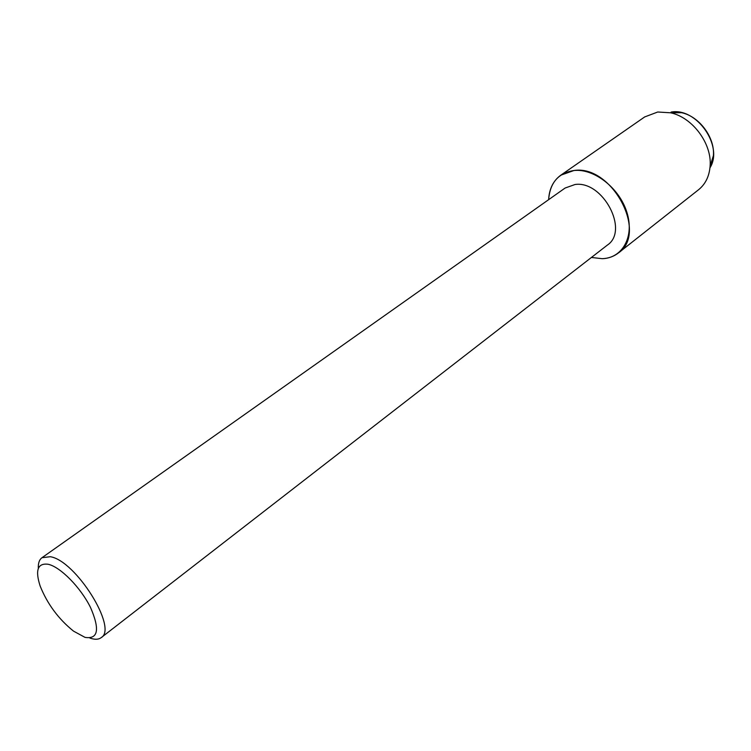 <?xml version="1.0" encoding="UTF-8"?>
<svg xmlns="http://www.w3.org/2000/svg" width="751" height="751" viewBox="0 0 751 751"><rect width="100%" height="100%" fill="white"/><g stroke="black" fill="none" stroke-linecap="round" stroke-linejoin="round"><path stroke-width="1.13" d="M38.329 568.423C38.076 563.259 39.296 559.692 41.981 557.711L565.109 188.032L575.003 184.511C602.818 180.287 629.422 230.623 607.362 245.098L101.178 637.646C98.794 639.439 95.508 639.721 91.312 638.5L89.867 638.021M602.208 258.691L591.431 257.462L602.208 258.691C622.419 258.184 634.604 236.781 626.944 212.495C619.594 188.182 594.125 168.262 573.914 170.515C611.793 164.347 648.385 233.092 618.392 252.965C613.811 256.513 608.413 258.428 602.208 258.691M548.634 199.672C549.985 182.7 558.406 172.983 573.914 170.515L560.8 175.19C553.262 180.709 549.216 188.867 548.634 199.672M41.981 557.711L50.308 556.716C75.738 560.518 118.123 628.427 101.178 637.646M85.013 637.374L73.523 631.131C58.484 619.012 47.36 603.982 40.16 586.062C35.006 570.14 37.7 562.875 48.242 564.283C60.474 566.967 80.704 587.535 90.552 607.55C100.014 629.488 98.174 639.43 85.013 637.374M713.403 155.626C715.008 137.574 699.359 116.443 681.617 112.706L671.122 112.068C696.675 107.29 723.757 146.238 709.967 167.82L713.403 155.626L710.108 166.084C709.319 176.26 705.471 184.136 698.571 189.731L618.392 252.965M560.8 175.19L644.668 116.94L657.726 112.012L670.652 112.8C692.582 117.428 712.079 143.77 710.108 166.084M681.617 112.706L670.652 112.8"/></g></svg>
